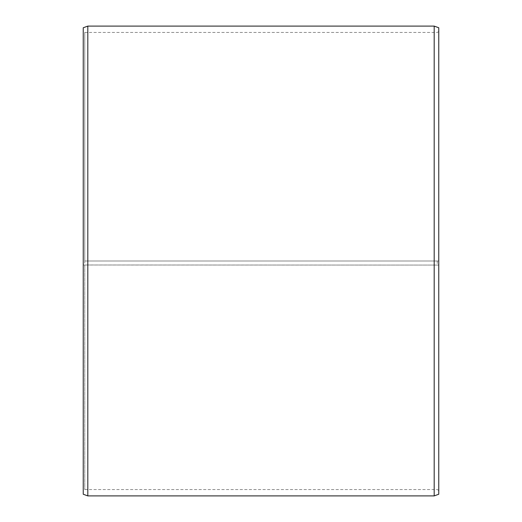 <?xml version="1.0" encoding="UTF-8"?>
<svg xmlns="http://www.w3.org/2000/svg" width="522" height="522" viewBox="0 0 522 522"><rect width="100%" height="100%" fill="white"/><g stroke="black" fill="none" stroke-linecap="round" stroke-linejoin="round"><path stroke-width="0.39" stroke-dasharray="2.61 1.96" d="M84.76 261L438.761 261L84.76 261L84.76 32.449L84.76 489.551L84.76 264.987L83.239 265.006L438.761 265.072L84.76 264.987M437.24 261L437.24 264.987M438.761 27.764L438.761 265.006M434.193 261L434.193 26.1M87.807 261L87.807 26.1M438.761 490.432L437.24 489.551L84.76 489.551L83.239 490.432L83.239 27.764M83.239 490.432L83.239 265.006M83.239 494.236L83.239 265.072M87.807 495.9L87.807 265.098M434.193 495.9L434.193 265.098M438.761 494.236L438.761 265.072M438.761 31.568L437.24 32.449L84.76 32.449L83.239 31.568"/><path stroke-width="0.78" d="M438.761 27.764L438.761 494.236L434.193 495.9L434.193 26.1L438.761 27.764M87.807 495.9L83.239 494.236L83.239 27.764L87.807 26.1L87.807 495.9L434.193 495.9M87.807 26.1L434.193 26.1"/></g></svg>
